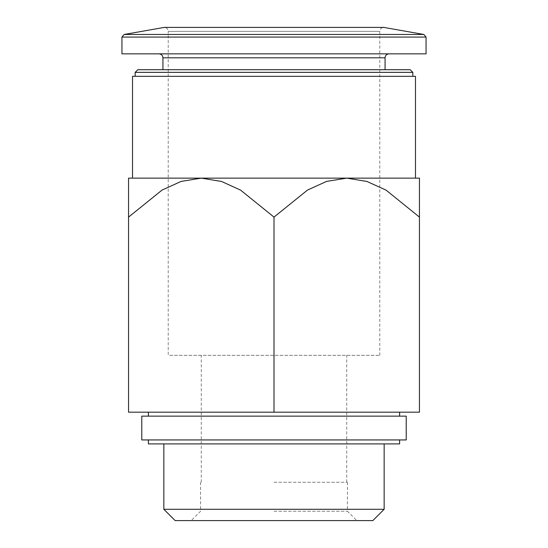<?xml version="1.0" encoding="UTF-8"?>
<svg xmlns="http://www.w3.org/2000/svg" width="548" height="548" viewBox="0 0 548 548"><rect width="100%" height="100%" fill="white"/><g stroke="black" fill="none" stroke-linecap="round" stroke-linejoin="round"><path stroke-width="0.41" stroke-dasharray="2.74 2.06" d="M419.446 217.111L419.446 178.134L346.726 178.134L366.865 181.409L385.902 190.04L419.446 217.111L419.446 412.178L274 412.178L274 217.111L307.366 190.149L326.485 181.457L346.726 178.134L128.554 178.134L128.554 217.111L161.913 190.149L181.032 181.457L201.274 178.134L221.419 181.409L240.456 190.04L274 217.111M201.274 178.134L346.726 178.134M415.48 178.134L132.52 178.134M415.48 76.323L132.52 76.323M135.164 76.323L412.836 76.323L135.164 76.323M412.836 72.357L135.164 72.357M410.192 69.712L137.808 69.712M162.934 69.712L385.066 69.712L162.934 69.712M158.961 53.848L389.039 53.848L158.961 53.848M426.056 53.848L121.944 53.848M379.778 355.316L379.778 31.366C380.017 28.955 381.34 27.633 383.744 27.4L164.256 27.4C166.661 27.633 167.983 28.955 168.222 31.366L379.778 31.366L168.222 31.366L168.222 355.316L379.778 355.316L168.222 355.316M128.554 217.111L128.554 412.178L274 412.178M372.839 520.6L175.161 520.6M274 520.6L356.789 520.6L274 520.6M384.155 509.284L163.845 509.284M163.845 443.907L384.155 443.907L163.845 443.907M399.615 443.907L148.385 443.907M148.385 439.941L399.615 439.941L148.385 439.941M406.226 439.941L141.774 439.941M406.226 416.144L141.774 416.144M148.385 416.144L399.615 416.144L148.385 416.144M148.385 412.178L399.615 412.178L148.385 412.178M274 511.25L347.439 511.25L274 511.25M274 482.254L347.439 482.254L274 482.254M385.066 57.814L162.934 57.814M426.056 37.079L121.944 37.079M423.871 34.476L124.129 34.476M200.561 482.254L200.561 511.25L191.211 520.6M347.439 482.254L347.439 511.25L356.789 520.6M346.726 482.254L346.726 355.316M201.274 482.254L201.274 355.316"/><path stroke-width="0.82" d="M419.446 217.111L386.087 190.149L366.968 181.457L346.726 178.134L419.446 178.134L419.446 412.178L128.554 412.178L128.554 178.134L346.726 178.134L326.581 181.409L307.544 190.04L274 217.111L240.634 190.149L221.515 181.457L201.274 178.134L181.135 181.409L162.098 190.04L128.554 217.111M346.726 178.134L415.48 178.134L415.48 76.323L132.52 76.323L132.52 178.134L201.274 178.134M135.164 76.323L135.164 72.357L412.836 72.357L412.836 76.323M135.164 72.357L137.808 69.712L410.192 69.712L412.836 72.357M162.934 69.712L162.934 57.814L385.066 57.814C385.306 55.403 386.628 54.081 389.039 53.848M158.961 53.848C161.372 54.081 162.694 55.403 162.934 57.814M121.944 37.079L121.944 53.848L426.056 53.848L426.056 37.079L423.871 34.476L124.129 34.476L121.944 37.079L426.056 37.079M124.129 34.476L164.256 27.4L383.744 27.4L423.871 34.476M274 217.111L274 412.178M384.155 509.284L163.845 509.284L175.161 520.6L372.839 520.6L384.155 509.284L384.155 443.907M163.845 509.284L163.845 443.907M148.385 439.941L148.385 443.907L399.615 443.907L399.615 439.941M141.774 439.941L406.226 439.941L406.226 416.144L141.774 416.144L141.774 439.941M148.385 416.144L148.385 412.178M385.066 69.712L385.066 57.814M399.615 416.144L399.615 412.178"/></g></svg>
